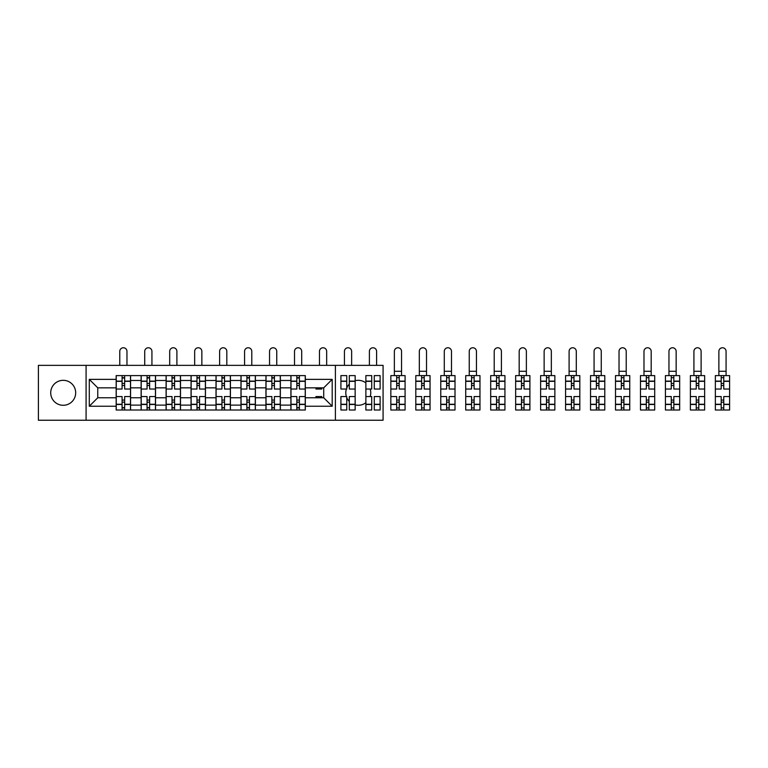 <?xml version="1.0" encoding="UTF-8"?>
<svg xmlns="http://www.w3.org/2000/svg" width="768" height="768" viewBox="0 0 768 768"><rect width="100%" height="100%" fill="white"/><g stroke="black" fill="none" stroke-linecap="round" stroke-linejoin="round"><path stroke-width="1.15" d="M365.875 382.906A12.48 12.48 0 0 0 355.152 380.717M349.315 384.115A12.48 12.48 0 0 0 346.752 388.003M346.378 389.04A12.48 12.48 0 0 0 346.378 396.557M346.752 397.603A12.48 12.48 0 0 0 349.315 401.491M355.152 404.89A12.48 12.48 0 0 0 365.875 402.701M63.206 380.323A12.48 12.48 0 0 0 50.717 392.803A12.48 12.48 0 0 0 63.206 405.283A12.48 12.48 0 0 0 75.686 392.803A12.48 12.48 0 0 0 63.206 380.323M335.395 420.24L383.078 420.24L383.078 365.357L38.4 365.357L38.4 420.24L335.395 420.24L335.395 365.357M141.13 410.006L141.13 380.477L130.57 380.477L130.57 410.006M130.57 380.477L130.57 375.6M141.13 380.477L141.13 375.6M155.53 375.6L155.53 410.006M166.099 410.006L166.099 375.6M180.499 375.6L180.499 410.006M191.059 410.006L191.059 375.6M205.459 375.6L205.459 410.006M216.019 410.006L216.019 375.6M230.419 375.6L230.419 410.006M240.979 410.006L240.979 375.6M255.389 375.6L255.389 410.006M265.949 410.006L265.949 375.6M280.349 375.6L280.349 410.006M290.909 410.006L290.909 375.6M290.909 397.757L280.349 397.757M265.949 397.757L255.389 397.757M240.979 397.757L230.419 397.757M216.019 397.757L205.459 397.757M191.059 397.757L180.499 397.757M166.099 397.757L155.53 397.757M141.13 397.757L130.57 397.757M290.909 387.84L280.349 387.84M265.949 387.84L255.389 387.84M240.979 387.84L230.419 387.84M216.019 387.84L205.459 387.84M191.059 387.84L180.499 387.84M166.099 387.84L155.53 387.84M141.13 387.84L130.57 387.84M97.766 397.757L116.17 397.757L116.17 387.84L97.766 387.84L97.766 397.757L89.29 406.243L89.29 379.363L116.17 379.363L116.17 387.84M305.309 387.84L305.309 397.757L323.712 397.757L323.712 387.84L305.309 387.84L305.309 375.6L116.17 375.6L116.17 379.363M305.309 379.363L332.198 379.363L332.198 406.243L305.309 406.243L305.309 397.757M116.17 397.757L116.17 410.006L305.309 410.006L305.309 406.243M116.17 406.243L89.29 406.243M86.083 420.24L86.083 365.357M370.176 396.557A12.48 12.48 0 0 0 370.176 389.04M124.646 407.606L122.093 407.606M122.093 378L124.646 378M149.616 407.606L147.053 407.606M147.053 378L149.616 378M174.576 407.606L172.013 407.606M172.013 378L174.576 378M199.536 407.606L196.982 407.606M196.982 378L199.536 378M224.506 407.606L221.942 407.606M221.942 378L224.506 378M249.466 407.606L246.902 407.606M246.902 378L249.466 378M274.426 407.606L271.862 407.606M271.862 378L274.426 378M299.386 407.606L296.832 407.606M296.832 378L299.386 378M89.29 379.363L97.766 387.84M323.712 397.757L332.198 406.243M323.712 387.84L332.198 379.363M130.493 410.006L130.493 389.04L124.646 389.04L124.646 375.6M122.093 375.6L122.093 389.04L116.246 389.04L116.246 375.6M126.97 365.357L126.97 351.36A3.6 3.6 0 0 0 123.37 347.76A3.6 3.6 0 0 0 119.77 351.36L119.77 365.357M130.493 389.04L130.493 375.6M116.246 410.006L116.246 396.557L122.093 396.557L122.093 410.006M124.646 410.006L124.646 396.557L130.493 396.557M122.093 385.517L124.646 385.517M116.246 396.557L116.246 389.04M124.646 400.08L122.093 400.08M124.646 407.923L122.093 407.923M122.093 402.163L124.646 402.163M124.646 383.443L122.093 383.443M122.093 377.683L124.646 377.683M155.453 410.006L155.453 389.04L149.616 389.04L149.616 375.6M147.053 375.6L147.053 389.04L141.216 389.04L141.216 375.6M151.93 365.357L151.93 351.36A3.6 3.6 0 0 0 148.33 347.76A3.6 3.6 0 0 0 144.73 351.36L144.73 365.357M155.453 389.04L155.453 375.6M141.216 410.006L141.216 396.557L147.053 396.557L147.053 410.006M149.616 410.006L149.616 396.557L155.453 396.557M147.053 385.517L149.616 385.517M141.216 396.557L141.216 389.04M149.616 400.08L147.053 400.08M149.616 407.923L147.053 407.923M147.053 402.163L149.616 402.163M149.616 383.443L147.053 383.443M147.053 377.683L149.616 377.683M180.413 410.006L180.413 389.04L174.576 389.04L174.576 375.6M172.013 375.6L172.013 389.04L166.176 389.04L166.176 375.6M176.899 365.357L176.899 351.36A3.6 3.6 0 0 0 173.299 347.76A3.6 3.6 0 0 0 169.699 351.36L169.699 365.357M180.413 389.04L180.413 375.6M166.176 410.006L166.176 396.557L172.013 396.557L172.013 410.006M174.576 410.006L174.576 396.557L180.413 396.557M172.013 385.517L174.576 385.517M166.176 396.557L166.176 389.04M174.576 400.08L172.013 400.08M174.576 407.923L172.013 407.923M172.013 402.163L174.576 402.163M174.576 383.443L172.013 383.443M172.013 377.683L174.576 377.683M205.382 410.006L205.382 389.04L199.536 389.04L199.536 375.6M196.982 375.6L196.982 389.04L191.136 389.04L191.136 375.6M201.859 365.357L201.859 351.36A3.6 3.6 0 0 0 198.259 347.76A3.6 3.6 0 0 0 194.659 351.36L194.659 365.357M205.382 389.04L205.382 375.6M191.136 410.006L191.136 396.557L196.982 396.557L196.982 410.006M199.536 410.006L199.536 396.557L205.382 396.557M196.982 385.517L199.536 385.517M191.136 396.557L191.136 389.04M199.536 400.08L196.982 400.08M199.536 407.923L196.982 407.923M196.982 402.163L199.536 402.163M199.536 383.443L196.982 383.443M196.982 377.683L199.536 377.683M230.342 410.006L230.342 389.04L224.506 389.04L224.506 375.6M221.942 375.6L221.942 389.04L216.096 389.04L216.096 375.6M226.819 365.357L226.819 351.36A3.6 3.6 0 0 0 223.219 347.76A3.6 3.6 0 0 0 219.619 351.36L219.619 365.357M230.342 389.04L230.342 375.6M216.096 410.006L216.096 396.557L221.942 396.557L221.942 410.006M224.506 410.006L224.506 396.557L230.342 396.557M221.942 385.517L224.506 385.517M216.096 396.557L216.096 389.04M224.506 400.08L221.942 400.08M224.506 407.923L221.942 407.923M221.942 402.163L224.506 402.163M224.506 383.443L221.942 383.443M221.942 377.683L224.506 377.683M255.302 410.006L255.302 389.04L249.466 389.04L249.466 375.6M246.902 375.6L246.902 389.04L241.066 389.04L241.066 375.6M251.789 365.357L251.789 351.36A3.6 3.6 0 0 0 248.189 347.76A3.6 3.6 0 0 0 244.579 351.36L244.579 365.357M255.302 389.04L255.302 375.6M241.066 410.006L241.066 396.557L246.902 396.557L246.902 410.006M249.466 410.006L249.466 396.557L255.302 396.557M246.902 385.517L249.466 385.517M241.066 396.557L241.066 389.04M249.466 400.08L246.902 400.08M249.466 407.923L246.902 407.923M246.902 402.163L249.466 402.163M249.466 383.443L246.902 383.443M246.902 377.683L249.466 377.683M280.272 410.006L280.272 389.04L274.426 389.04L274.426 375.6M271.862 375.6L271.862 389.04L266.026 389.04L266.026 375.6M276.749 365.357L276.749 351.36A3.6 3.6 0 0 0 273.149 347.76A3.6 3.6 0 0 0 269.549 351.36L269.549 365.357M280.272 389.04L280.272 375.6M266.026 410.006L266.026 396.557L271.862 396.557L271.862 410.006M274.426 410.006L274.426 396.557L280.272 396.557M271.862 385.517L274.426 385.517M266.026 396.557L266.026 389.04M274.426 400.08L271.862 400.08M274.426 407.923L271.862 407.923M271.862 402.163L274.426 402.163M274.426 383.443L271.862 383.443M271.862 377.683L274.426 377.683M305.232 410.006L305.232 389.04L299.386 389.04L299.386 375.6M296.832 375.6L296.832 389.04L290.986 389.04L290.986 375.6M301.709 365.357L301.709 351.36A3.6 3.6 0 0 0 298.109 347.76A3.6 3.6 0 0 0 294.509 351.36L294.509 365.357M305.232 389.04L305.232 375.6M290.986 410.006L290.986 396.557L296.832 396.557L296.832 410.006M299.386 410.006L299.386 396.557L305.232 396.557M296.832 385.517L299.386 385.517M290.986 396.557L290.986 389.04M299.386 400.08L296.832 400.08M299.386 407.923L296.832 407.923M296.832 402.163L299.386 402.163M299.386 383.443L296.832 383.443M296.832 377.683L299.386 377.683M321.792 387.84L321.792 389.04L315.955 389.04L315.955 387.84M326.669 365.357L326.669 351.36A3.6 3.6 0 0 0 323.069 347.76A3.6 3.6 0 0 0 319.469 351.36L319.469 365.357M315.955 397.757L315.955 396.557L321.792 396.557L321.792 397.757M355.152 404.486L349.315 404.486L349.315 410.006L355.152 410.006L355.152 389.04L349.315 389.04L349.315 375.6L355.152 375.6L355.152 381.12L349.315 381.12M346.752 389.04L340.915 389.04L340.915 375.6L346.752 375.6L346.752 389.04M351.638 365.357L351.638 351.36A3.6 3.6 0 0 0 348.038 347.76A3.6 3.6 0 0 0 344.438 351.36L344.438 365.357M346.752 396.557L346.752 410.006L340.915 410.006L340.915 396.557L346.752 396.557M355.152 389.04L355.152 381.12M348.134 385.517L349.315 385.517M349.315 400.08L348.134 400.08M349.315 404.486L349.315 396.557L355.152 396.557M380.122 381.12L380.122 389.04L374.275 389.04L374.275 375.6L380.122 375.6L380.122 381.12L374.275 381.12M371.722 389.04L365.875 389.04L365.875 375.6L371.722 375.6L371.722 389.04M376.598 365.357L376.598 351.36A3.6 3.6 0 0 0 372.998 347.76A3.6 3.6 0 0 0 369.398 351.36L369.398 365.357M365.875 396.557L371.722 396.557L371.722 410.006L365.875 410.006L365.875 389.04M380.122 404.266L380.122 410.006L374.275 410.006L374.275 396.557L380.122 396.557L380.122 404.266L374.275 404.266M396.682 410.006L390.845 410.006L390.845 396.557L396.682 396.557L396.682 410.006L405.082 410.006L405.082 389.04L399.245 389.04L399.245 375.6L390.845 375.6L390.845 389.04L396.682 389.04L396.682 381.331L390.845 381.331M401.558 351.36A3.6 3.6 0 0 0 397.958 347.76A3.6 3.6 0 0 0 394.358 351.36L394.358 371.28L401.558 371.28L401.558 351.36M405.082 389.04L405.082 375.6L399.245 375.6M396.682 375.6L396.682 381.331M399.245 410.006L399.245 396.557L405.082 396.557M396.682 385.517L399.245 385.517M390.845 396.557L390.845 389.04M399.245 400.08L396.682 400.08M399.245 407.923L396.682 407.923M396.682 402.163L399.245 402.163M399.245 383.443L396.682 383.443M396.682 377.683L399.245 377.683M394.358 375.6L394.358 371.28M401.558 375.6L401.558 371.28M421.642 410.006L415.805 410.006L415.805 396.557L421.642 396.557L421.642 410.006L430.042 410.006L430.042 389.04L424.205 389.04L424.205 375.6L415.805 375.6L415.805 389.04L421.642 389.04L421.642 381.331L415.805 381.331M426.528 351.36A3.6 3.6 0 0 0 422.928 347.76A3.6 3.6 0 0 0 419.328 351.36L419.328 371.28L426.528 371.28L426.528 351.36M430.042 389.04L430.042 375.6L424.205 375.6M421.642 375.6L421.642 381.331M424.205 410.006L424.205 396.557L430.042 396.557M421.642 385.517L424.205 385.517M415.805 396.557L415.805 389.04M424.205 400.08L421.642 400.08M424.205 407.923L421.642 407.923M421.642 402.163L424.205 402.163M424.205 383.443L421.642 383.443M421.642 377.683L424.205 377.683M419.328 375.6L419.328 371.28M426.528 375.6L426.528 371.28M446.611 410.006L440.765 410.006L440.765 396.557L446.611 396.557L446.611 410.006L455.011 410.006L455.011 389.04L449.165 389.04L449.165 375.6L440.765 375.6L440.765 389.04L446.611 389.04L446.611 381.331L440.765 381.331M451.488 351.36A3.6 3.6 0 0 0 447.888 347.76A3.6 3.6 0 0 0 444.288 351.36L444.288 371.28L451.488 371.28L451.488 351.36M455.011 389.04L455.011 375.6L449.165 375.6M446.611 375.6L446.611 381.331M449.165 410.006L449.165 396.557L455.011 396.557M446.611 385.517L449.165 385.517M440.765 396.557L440.765 389.04M449.165 400.08L446.611 400.08M449.165 407.923L446.611 407.923M446.611 402.163L449.165 402.163M449.165 383.443L446.611 383.443M446.611 377.683L449.165 377.683M444.288 375.6L444.288 371.28M451.488 375.6L451.488 371.28M471.571 410.006L465.725 410.006L465.725 396.557L471.571 396.557L471.571 410.006L479.971 410.006L479.971 389.04L474.134 389.04L474.134 375.6L465.725 375.6L465.725 389.04L471.571 389.04L471.571 381.331L465.725 381.331M476.448 351.36A3.6 3.6 0 0 0 472.848 347.76A3.6 3.6 0 0 0 469.248 351.36L469.248 371.28L476.448 371.28L476.448 351.36M479.971 389.04L479.971 375.6L474.134 375.6M471.571 375.6L471.571 381.331M474.134 410.006L474.134 396.557L479.971 396.557M471.571 385.517L474.134 385.517M465.725 396.557L465.725 389.04M474.134 400.08L471.571 400.08M474.134 407.923L471.571 407.923M471.571 402.163L474.134 402.163M474.134 383.443L471.571 383.443M471.571 377.683L474.134 377.683M469.248 375.6L469.248 371.28M476.448 375.6L476.448 371.28M496.531 410.006L490.694 410.006L490.694 396.557L496.531 396.557L496.531 410.006L504.931 410.006L504.931 389.04L499.094 389.04L499.094 375.6L490.694 375.6L490.694 389.04L496.531 389.04L496.531 381.331L490.694 381.331M501.418 351.36A3.6 3.6 0 0 0 497.818 347.76A3.6 3.6 0 0 0 494.208 351.36L494.208 371.28L501.418 371.28L501.418 351.36M504.931 389.04L504.931 375.6L499.094 375.6M496.531 375.6L496.531 381.331M499.094 410.006L499.094 396.557L504.931 396.557M496.531 385.517L499.094 385.517M490.694 396.557L490.694 389.04M499.094 400.08L496.531 400.08M499.094 407.923L496.531 407.923M496.531 402.163L499.094 402.163M499.094 383.443L496.531 383.443M496.531 377.683L499.094 377.683M494.208 375.6L494.208 371.28M501.418 375.6L501.418 371.28M521.491 410.006L515.654 410.006L515.654 396.557L521.491 396.557L521.491 410.006L529.901 410.006L529.901 389.04L524.054 389.04L524.054 375.6L515.654 375.6L515.654 389.04L521.491 389.04L521.491 381.331L515.654 381.331M526.378 351.36A3.6 3.6 0 0 0 522.778 347.76A3.6 3.6 0 0 0 519.178 351.36L519.178 371.28L526.378 371.28L526.378 351.36M529.901 389.04L529.901 375.6L524.054 375.6M521.491 375.6L521.491 381.331M524.054 410.006L524.054 396.557L529.901 396.557M521.491 385.517L524.054 385.517M515.654 396.557L515.654 389.04M524.054 400.08L521.491 400.08M524.054 407.923L521.491 407.923M521.491 402.163L524.054 402.163M524.054 383.443L521.491 383.443M521.491 377.683L524.054 377.683M519.178 375.6L519.178 371.28M526.378 375.6L526.378 371.28M546.461 410.006L540.614 410.006L540.614 396.557L546.461 396.557L546.461 410.006L554.861 410.006L554.861 389.04L549.014 389.04L549.014 375.6L540.614 375.6L540.614 389.04L546.461 389.04L546.461 381.331L540.614 381.331M551.338 351.36A3.6 3.6 0 0 0 547.738 347.76A3.6 3.6 0 0 0 544.138 351.36L544.138 371.28L551.338 371.28L551.338 351.36M554.861 389.04L554.861 375.6L549.014 375.6M546.461 375.6L546.461 381.331M549.014 410.006L549.014 396.557L554.861 396.557M546.461 385.517L549.014 385.517M540.614 396.557L540.614 389.04M549.014 400.08L546.461 400.08M549.014 407.923L546.461 407.923M546.461 402.163L549.014 402.163M549.014 383.443L546.461 383.443M546.461 377.683L549.014 377.683M544.138 375.6L544.138 371.28M551.338 375.6L551.338 371.28M571.421 410.006L565.584 410.006L565.584 396.557L571.421 396.557L571.421 410.006L579.821 410.006L579.821 389.04L573.984 389.04L573.984 375.6L565.584 375.6L565.584 389.04L571.421 389.04L571.421 381.331L565.584 381.331M576.298 351.36A3.6 3.6 0 0 0 572.698 347.76A3.6 3.6 0 0 0 569.098 351.36L569.098 371.28L576.298 371.28L576.298 351.36M579.821 389.04L579.821 375.6L573.984 375.6M571.421 375.6L571.421 381.331M573.984 410.006L573.984 396.557L579.821 396.557M571.421 385.517L573.984 385.517M565.584 396.557L565.584 389.04M573.984 400.08L571.421 400.08M573.984 407.923L571.421 407.923M571.421 402.163L573.984 402.163M573.984 383.443L571.421 383.443M571.421 377.683L573.984 377.683M569.098 375.6L569.098 371.28M576.298 375.6L576.298 371.28M596.381 410.006L590.544 410.006L590.544 396.557L596.381 396.557L596.381 410.006L604.781 410.006L604.781 389.04L598.944 389.04L598.944 375.6L590.544 375.6L590.544 389.04L596.381 389.04L596.381 381.331L590.544 381.331M601.267 351.36A3.6 3.6 0 0 0 597.667 347.76A3.6 3.6 0 0 0 594.067 351.36L594.067 371.28L601.267 371.28L601.267 351.36M604.781 389.04L604.781 375.6L598.944 375.6M596.381 375.6L596.381 381.331M598.944 410.006L598.944 396.557L604.781 396.557M596.381 385.517L598.944 385.517M590.544 396.557L590.544 389.04M598.944 400.08L596.381 400.08M598.944 407.923L596.381 407.923M596.381 402.163L598.944 402.163M598.944 383.443L596.381 383.443M596.381 377.683L598.944 377.683M594.067 375.6L594.067 371.28M601.267 375.6L601.267 371.28M621.35 410.006L615.504 410.006L615.504 396.557L621.35 396.557L621.35 410.006L629.75 410.006L629.75 389.04L623.904 389.04L623.904 375.6L615.504 375.6L615.504 389.04L621.35 389.04L621.35 381.331L615.504 381.331M626.227 351.36A3.6 3.6 0 0 0 622.627 347.76A3.6 3.6 0 0 0 619.027 351.36L619.027 371.28L626.227 371.28L626.227 351.36M629.75 389.04L629.75 375.6L623.904 375.6M621.35 375.6L621.35 381.331M623.904 410.006L623.904 396.557L629.75 396.557M621.35 385.517L623.904 385.517M615.504 396.557L615.504 389.04M623.904 400.08L621.35 400.08M623.904 407.923L621.35 407.923M621.35 402.163L623.904 402.163M623.904 383.443L621.35 383.443M621.35 377.683L623.904 377.683M619.027 375.6L619.027 371.28M626.227 375.6L626.227 371.28M646.31 410.006L640.474 410.006L640.474 396.557L646.31 396.557L646.31 410.006L654.71 410.006L654.71 389.04L648.874 389.04L648.874 375.6L640.474 375.6L640.474 389.04L646.31 389.04L646.31 381.331L640.474 381.331M651.187 351.36A3.6 3.6 0 0 0 647.587 347.76A3.6 3.6 0 0 0 643.987 351.36L643.987 371.28L651.187 371.28L651.187 351.36M654.71 389.04L654.71 375.6L648.874 375.6M646.31 375.6L646.31 381.331M648.874 410.006L648.874 396.557L654.71 396.557M646.31 385.517L648.874 385.517M640.474 396.557L640.474 389.04M648.874 400.08L646.31 400.08M648.874 407.923L646.31 407.923M646.31 402.163L648.874 402.163M648.874 383.443L646.31 383.443M646.31 377.683L648.874 377.683M643.987 375.6L643.987 371.28M651.187 375.6L651.187 371.28M671.27 410.006L665.434 410.006L665.434 396.557L671.27 396.557L671.27 410.006L679.67 410.006L679.67 389.04L673.834 389.04L673.834 375.6L665.434 375.6L665.434 389.04L671.27 389.04L671.27 381.331L665.434 381.331M676.157 351.36A3.6 3.6 0 0 0 672.557 347.76A3.6 3.6 0 0 0 668.957 351.36L668.957 371.28L676.157 371.28L676.157 351.36M679.67 389.04L679.67 375.6L673.834 375.6M671.27 375.6L671.27 381.331M673.834 410.006L673.834 396.557L679.67 396.557M671.27 385.517L673.834 385.517M665.434 396.557L665.434 389.04M673.834 400.08L671.27 400.08M673.834 407.923L671.27 407.923M671.27 402.163L673.834 402.163M673.834 383.443L671.27 383.443M671.27 377.683L673.834 377.683M668.957 375.6L668.957 371.28M676.157 375.6L676.157 371.28M696.24 410.006L690.394 410.006L690.394 396.557L696.24 396.557L696.24 410.006L704.64 410.006L704.64 389.04L698.794 389.04L698.794 375.6L690.394 375.6L690.394 389.04L696.24 389.04L696.24 381.331L690.394 381.331M701.117 351.36A3.6 3.6 0 0 0 697.517 347.76A3.6 3.6 0 0 0 693.917 351.36L693.917 371.28L701.117 371.28L701.117 351.36M704.64 389.04L704.64 375.6L698.794 375.6M696.24 375.6L696.24 381.331M698.794 410.006L698.794 396.557L704.64 396.557M696.24 385.517L698.794 385.517M690.394 396.557L690.394 389.04M698.794 400.08L696.24 400.08M698.794 407.923L696.24 407.923M696.24 402.163L698.794 402.163M698.794 383.443L696.24 383.443M696.24 377.683L698.794 377.683M693.917 375.6L693.917 371.28M701.117 375.6L701.117 371.28M721.2 410.006L715.354 410.006L715.354 396.557L721.2 396.557L721.2 410.006L729.6 410.006L729.6 389.04L723.763 389.04L723.763 375.6L715.354 375.6L715.354 389.04L721.2 389.04L721.2 381.331L715.354 381.331M726.077 351.36A3.6 3.6 0 0 0 722.477 347.76A3.6 3.6 0 0 0 718.877 351.36L718.877 371.28L726.077 371.28L726.077 351.36M729.6 389.04L729.6 375.6L723.763 375.6M721.2 375.6L721.2 381.331M723.763 410.006L723.763 396.557L729.6 396.557M721.2 385.517L723.763 385.517M715.354 396.557L715.354 389.04M723.763 400.08L721.2 400.08M723.763 407.923L721.2 407.923M721.2 402.163L723.763 402.163M723.763 383.443L721.2 383.443M721.2 377.683L723.763 377.683M718.877 375.6L718.877 371.28M726.077 375.6L726.077 371.28M265.949 380.477L255.389 380.477M240.979 380.477L230.419 380.477M216.019 380.477L205.459 380.477M191.059 380.477L180.499 380.477M166.099 380.477L155.53 380.477M290.909 380.477L280.349 380.477M265.949 405.12L255.389 405.12M240.979 405.12L230.419 405.12M216.019 405.12L205.459 405.12M191.059 405.12L180.499 405.12M166.099 405.12L155.53 405.12M141.13 405.12L130.57 405.12M290.909 405.12L280.349 405.12M130.493 381.12L124.646 381.12M122.093 381.12L116.246 381.12M122.093 381.331L116.246 381.331M122.093 404.266L116.246 404.266M122.093 404.486L116.246 404.486M130.493 404.486L124.646 404.486M130.493 381.331L124.646 381.331M130.493 404.266L124.646 404.266M155.453 381.12L149.616 381.12M147.053 381.12L141.216 381.12M147.053 381.331L141.216 381.331M147.053 404.266L141.216 404.266M147.053 404.486L141.216 404.486M155.453 404.486L149.616 404.486M155.453 381.331L149.616 381.331M155.453 404.266L149.616 404.266M180.413 381.12L174.576 381.12M172.013 381.12L166.176 381.12M172.013 381.331L166.176 381.331M172.013 404.266L166.176 404.266M172.013 404.486L166.176 404.486M180.413 404.486L174.576 404.486M180.413 381.331L174.576 381.331M180.413 404.266L174.576 404.266M205.382 381.12L199.536 381.12M196.982 381.12L191.136 381.12M196.982 381.331L191.136 381.331M196.982 404.266L191.136 404.266M196.982 404.486L191.136 404.486M205.382 404.486L199.536 404.486M205.382 381.331L199.536 381.331M205.382 404.266L199.536 404.266M230.342 381.12L224.506 381.12M221.942 381.12L216.096 381.12M221.942 381.331L216.096 381.331M221.942 404.266L216.096 404.266M221.942 404.486L216.096 404.486M230.342 404.486L224.506 404.486M230.342 381.331L224.506 381.331M230.342 404.266L224.506 404.266M255.302 381.12L249.466 381.12M246.902 381.12L241.066 381.12M246.902 381.331L241.066 381.331M246.902 404.266L241.066 404.266M246.902 404.486L241.066 404.486M255.302 404.486L249.466 404.486M255.302 381.331L249.466 381.331M255.302 404.266L249.466 404.266M280.272 381.12L274.426 381.12M271.862 381.12L266.026 381.12M271.862 381.331L266.026 381.331M271.862 404.266L266.026 404.266M271.862 404.486L266.026 404.486M280.272 404.486L274.426 404.486M280.272 381.331L274.426 381.331M280.272 404.266L274.426 404.266M305.232 381.12L299.386 381.12M296.832 381.12L290.986 381.12M296.832 381.331L290.986 381.331M296.832 404.266L290.986 404.266M296.832 404.486L290.986 404.486M305.232 404.486L299.386 404.486M305.232 381.331L299.386 381.331M305.232 404.266L299.386 404.266M346.752 381.12L340.915 381.12M346.752 381.331L340.915 381.331M346.752 404.266L340.915 404.266M346.752 404.486L340.915 404.486M355.152 381.331L349.315 381.331M355.152 404.266L349.315 404.266M371.722 381.12L365.875 381.12M371.722 381.331L365.875 381.331M371.722 404.266L365.875 404.266M371.722 404.486L365.875 404.486M380.122 404.486L374.275 404.486M380.122 381.331L374.275 381.331M405.082 381.12L399.245 381.12M396.682 381.12L390.845 381.12M396.682 404.266L390.845 404.266M396.682 404.486L390.845 404.486M405.082 404.486L399.245 404.486M405.082 381.331L399.245 381.331M405.082 404.266L399.245 404.266M430.042 381.12L424.205 381.12M421.642 381.12L415.805 381.12M421.642 404.266L415.805 404.266M421.642 404.486L415.805 404.486M430.042 404.486L424.205 404.486M430.042 381.331L424.205 381.331M430.042 404.266L424.205 404.266M455.011 381.12L449.165 381.12M446.611 381.12L440.765 381.12M446.611 404.266L440.765 404.266M446.611 404.486L440.765 404.486M455.011 404.486L449.165 404.486M455.011 381.331L449.165 381.331M455.011 404.266L449.165 404.266M479.971 381.12L474.134 381.12M471.571 381.12L465.725 381.12M471.571 404.266L465.725 404.266M471.571 404.486L465.725 404.486M479.971 404.486L474.134 404.486M479.971 381.331L474.134 381.331M479.971 404.266L474.134 404.266M504.931 381.12L499.094 381.12M496.531 381.12L490.694 381.12M496.531 404.266L490.694 404.266M496.531 404.486L490.694 404.486M504.931 404.486L499.094 404.486M504.931 381.331L499.094 381.331M504.931 404.266L499.094 404.266M529.901 381.12L524.054 381.12M521.491 381.12L515.654 381.12M521.491 404.266L515.654 404.266M521.491 404.486L515.654 404.486M529.901 404.486L524.054 404.486M529.901 381.331L524.054 381.331M529.901 404.266L524.054 404.266M554.861 381.12L549.014 381.12M546.461 381.12L540.614 381.12M546.461 404.266L540.614 404.266M546.461 404.486L540.614 404.486M554.861 404.486L549.014 404.486M554.861 381.331L549.014 381.331M554.861 404.266L549.014 404.266M579.821 381.12L573.984 381.12M571.421 381.12L565.584 381.12M571.421 404.266L565.584 404.266M571.421 404.486L565.584 404.486M579.821 404.486L573.984 404.486M579.821 381.331L573.984 381.331M579.821 404.266L573.984 404.266M604.781 381.12L598.944 381.12M596.381 381.12L590.544 381.12M596.381 404.266L590.544 404.266M596.381 404.486L590.544 404.486M604.781 404.486L598.944 404.486M604.781 381.331L598.944 381.331M604.781 404.266L598.944 404.266M629.75 381.12L623.904 381.12M621.35 381.12L615.504 381.12M621.35 404.266L615.504 404.266M621.35 404.486L615.504 404.486M629.75 404.486L623.904 404.486M629.75 381.331L623.904 381.331M629.75 404.266L623.904 404.266M654.71 381.12L648.874 381.12M646.31 381.12L640.474 381.12M646.31 404.266L640.474 404.266M646.31 404.486L640.474 404.486M654.71 404.486L648.874 404.486M654.71 381.331L648.874 381.331M654.71 404.266L648.874 404.266M679.67 381.12L673.834 381.12M671.27 381.12L665.434 381.12M671.27 404.266L665.434 404.266M671.27 404.486L665.434 404.486M679.67 404.486L673.834 404.486M679.67 381.331L673.834 381.331M679.67 404.266L673.834 404.266M704.64 381.12L698.794 381.12M696.24 381.12L690.394 381.12M696.24 404.266L690.394 404.266M696.24 404.486L690.394 404.486M704.64 404.486L698.794 404.486M704.64 381.331L698.794 381.331M704.64 404.266L698.794 404.266M729.6 381.12L723.763 381.12M721.2 381.12L715.354 381.12M721.2 404.266L715.354 404.266M721.2 404.486L715.354 404.486M729.6 404.486L723.763 404.486M729.6 381.331L723.763 381.331M729.6 404.266L723.763 404.266"/></g></svg>
